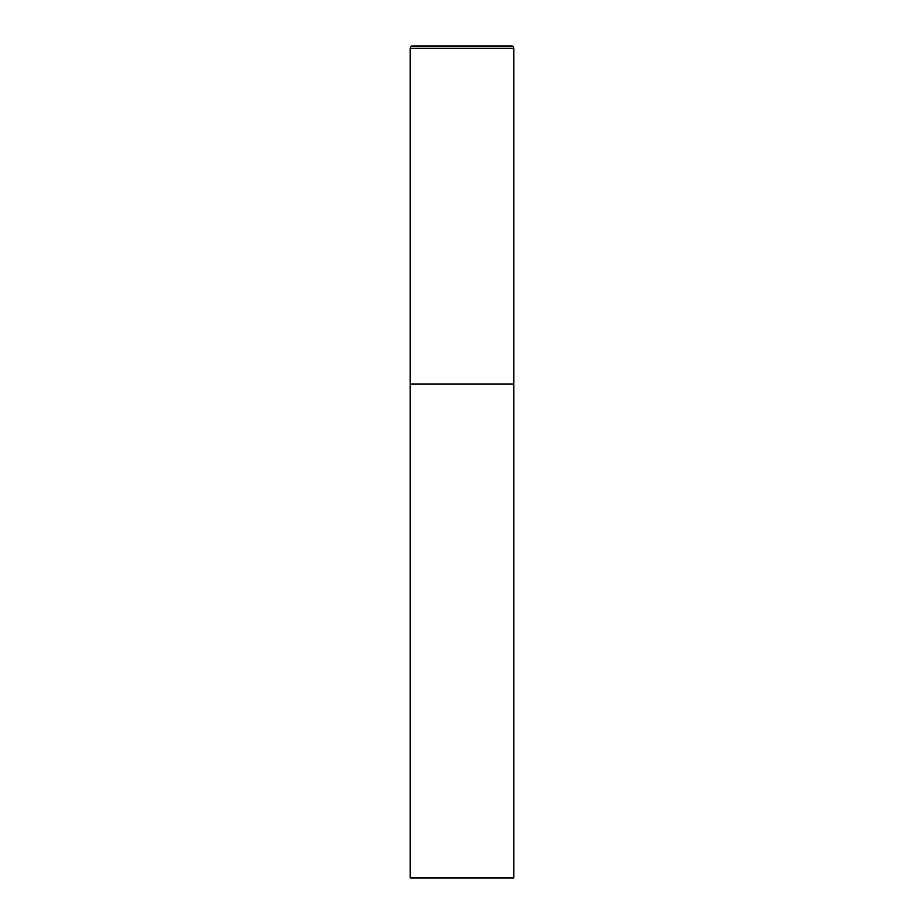 <?xml version="1.0" encoding="UTF-8"?>
<svg xmlns="http://www.w3.org/2000/svg" width="924" height="924" viewBox="0 0 924 924"><rect width="100%" height="100%" fill="white"/><g stroke="black" fill="none" stroke-linecap="round" stroke-linejoin="round"><path stroke-width="1.39" d="M410.025 48.279L410.025 877.8L513.975 877.8L513.975 384.038L410.025 384.038L513.975 384.038L513.975 48.279A2.079 2.079 0 0 0 511.896 46.2L412.104 46.2A2.079 2.079 0 0 0 410.025 48.279L513.975 48.279"/></g></svg>
